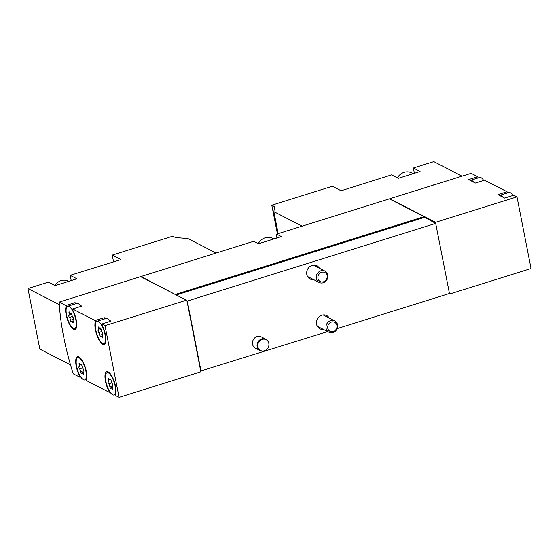 <?xml version="1.0" encoding="UTF-8"?>
<svg xmlns="http://www.w3.org/2000/svg" width="559" height="559" viewBox="0 0 559 559"><rect width="100%" height="100%" fill="white"/><g stroke="black" fill="none" stroke-linecap="round" stroke-linejoin="round"><path stroke-width="0.84" d="M302.098 226.15L273.868 211.644L274.504 206.599L271.793 205.202L332.36 186.266L341.109 190.759L391.573 174.841L398.301 178.3L420.082 171.487L413.36 168.028L414.387 173.269M413.36 168.028L433.805 161.635L462.027 176.148M271.793 205.202L277.411 233.872M448.961 293.65L449.653 294.006L531.05 268.551L516.984 196.852L435.58 222.3L389.749 198.745A114.686 38.285 -107.4 0 0 389.77 199.067M389.749 198.745L471.153 173.29L477.805 176.714L468.631 179.579L473.725 182.199A11.683 3.899 -107.4 0 0 470.503 180.319A11.683 3.899 -107.4 0 0 470.266 180.417M216.109 253.038L187.88 238.532L175.526 237.547L172.808 236.157L112.24 255.093L113.575 261.905M112.24 255.093L120.982 259.586L70.175 275.335L76.904 278.787L55.124 285.6L48.395 282.141L27.95 288.535L39.829 349.089L70.518 364.859M27.95 288.535L59.331 304.669M70.175 275.335L71.21 280.569M59.184 302.105L140.582 276.649L186.413 300.211L105.015 325.659L101.822 324.017L102.066 325.268A12.745 4.255 -107.4 0 1 104.253 344.61A12.745 4.255 -107.4 0 1 97.252 336.176A12.745 4.255 -107.4 0 1 95.337 321.809L95.093 320.559L72.565 308.98L72.81 310.231A12.745 4.255 -107.4 0 1 74.997 329.572A12.745 4.255 -107.4 0 1 67.995 321.139A12.745 4.255 -107.4 0 1 66.081 306.772L65.836 305.521L59.184 302.105A114.686 38.285 -107.4 0 0 73.25 373.803L79.902 377.227L79.657 375.976A12.745 4.255 -107.4 0 1 77.47 356.635A12.745 4.255 -107.4 0 1 84.472 365.062A12.745 4.255 -107.4 0 1 86.386 379.435L86.631 380.679L109.166 392.264L108.914 391.014A12.745 4.255 -107.4 0 1 106.727 371.672A12.745 4.255 -107.4 0 1 113.729 380.106A12.745 4.255 -107.4 0 1 115.643 394.472L115.888 395.723L119.081 397.365L200.485 371.91L200.325 371.113L327.63 331.585M512.952 195.468A11.683 3.899 -107.4 0 0 510.269 192.68A11.683 3.899 -107.4 0 0 508.935 192.485L499.76 195.357A11.683 3.899 -107.4 0 0 499.522 195.454L497.887 194.616L507.062 191.751L484.527 180.166L475.36 183.038L473.725 182.199M483.696 180.431A11.683 3.899 -107.4 0 0 481.013 177.643A11.683 3.899 -107.4 0 0 479.671 177.448L470.503 180.319M98.3 321.495A11.683 3.899 -107.4 0 0 96.966 321.299A11.683 3.899 -107.4 0 0 96.728 333.611A11.683 3.899 -107.4 0 0 103.939 343.596A11.683 3.899 -107.4 0 0 104.68 333.059A11.683 3.899 -107.4 0 0 98.3 321.495M101.962 337.384A1.188 0.398 -107.4 0 0 102.507 337.929A1.188 0.398 -107.4 0 0 102.542 336.707A2.082 0.692 -107.4 0 1 102.597 334.568A2.082 0.692 -107.4 0 1 102.653 334.555A1.188 0.398 -107.4 0 0 102.688 334.548A1.188 0.398 -107.4 0 0 102.793 333.611A1.188 0.398 -107.4 0 0 102.227 332.388A2.082 0.692 -107.4 0 1 101.151 329.621A1.188 0.398 -107.4 0 0 100.809 328.44A1.188 0.398 -107.4 0 0 100.278 327.93A1.188 0.398 -107.4 0 0 100.145 328.126A2.082 0.692 -107.4 0 1 99.9 328.468A2.082 0.692 -107.4 0 1 98.943 327.511A1.188 0.398 -107.4 0 0 98.398 326.966A1.188 0.398 -107.4 0 0 98.363 328.189A2.082 0.692 -107.4 0 1 98.307 330.327A2.082 0.692 -107.4 0 1 98.244 330.341A1.188 0.398 -107.4 0 0 98.209 330.341A1.188 0.398 -107.4 0 0 98.105 331.284A1.188 0.398 -107.4 0 0 98.67 332.507A2.082 0.692 -107.4 0 1 99.754 335.274A1.188 0.398 -107.4 0 0 100.096 336.455A1.188 0.398 -107.4 0 0 100.62 336.965A1.188 0.398 -107.4 0 0 100.76 336.77A2.082 0.692 -107.4 0 1 100.997 336.427A2.082 0.692 -107.4 0 1 101.962 337.384L102.646 337.168M108.383 372.881A11.683 3.899 -107.4 0 0 107.048 372.685A11.683 3.899 -107.4 0 0 106.811 384.997A11.683 3.899 -107.4 0 0 114.015 394.982A11.683 3.899 -107.4 0 0 114.756 384.445A11.683 3.899 -107.4 0 0 108.383 372.881M112.038 388.771A1.188 0.398 -107.4 0 0 112.59 389.316A1.188 0.398 -107.4 0 0 112.618 388.093A2.082 0.692 -107.4 0 1 112.68 385.955A2.082 0.692 -107.4 0 1 112.736 385.941A1.188 0.398 -107.4 0 0 112.771 385.941A1.188 0.398 -107.4 0 0 112.876 384.997A1.188 0.398 -107.4 0 0 112.31 383.774A2.082 0.692 -107.4 0 1 111.227 381.007A1.188 0.398 -107.4 0 0 110.885 379.827A1.188 0.398 -107.4 0 0 110.361 379.316A1.188 0.398 -107.4 0 0 110.221 379.512A2.082 0.692 -107.4 0 1 109.983 379.854A2.082 0.692 -107.4 0 1 109.026 378.897A1.188 0.398 -107.4 0 0 108.481 378.352A1.188 0.398 -107.4 0 0 108.446 379.575A2.082 0.692 -107.4 0 1 108.383 381.713A2.082 0.692 -107.4 0 1 108.327 381.727A1.188 0.398 -107.4 0 0 108.292 381.734A1.188 0.398 -107.4 0 0 108.187 382.67A1.188 0.398 -107.4 0 0 108.753 383.893A2.082 0.692 -107.4 0 1 109.837 386.66A1.188 0.398 -107.4 0 0 110.179 387.841A1.188 0.398 -107.4 0 0 110.703 388.351A1.188 0.398 -107.4 0 0 110.843 388.156A2.082 0.692 -107.4 0 1 111.08 387.82A2.082 0.692 -107.4 0 1 112.038 388.771L112.729 388.554M69.043 306.458A11.683 3.899 -107.4 0 0 67.709 306.262A11.683 3.899 -107.4 0 0 67.471 318.574A11.683 3.899 -107.4 0 0 74.675 328.559A11.683 3.899 -107.4 0 0 75.416 318.022A11.683 3.899 -107.4 0 0 69.043 306.458M72.698 322.347A1.188 0.398 -107.4 0 0 73.25 322.892A1.188 0.398 -107.4 0 0 73.278 321.67A2.082 0.692 -107.4 0 1 73.341 319.531A2.082 0.692 -107.4 0 1 73.397 319.517A1.188 0.398 -107.4 0 0 73.432 319.51A1.188 0.398 -107.4 0 0 73.536 318.574A1.188 0.398 -107.4 0 0 72.97 317.351A2.082 0.692 -107.4 0 1 71.887 314.584A1.188 0.398 -107.4 0 0 71.545 313.396A1.188 0.398 -107.4 0 0 71.021 312.893A1.188 0.398 -107.4 0 0 70.881 313.089A2.082 0.692 -107.4 0 1 70.644 313.424A2.082 0.692 -107.4 0 1 69.686 312.474A1.188 0.398 -107.4 0 0 69.134 311.929A1.188 0.398 -107.4 0 0 69.106 313.152A2.082 0.692 -107.4 0 1 69.043 315.29A2.082 0.692 -107.4 0 1 68.988 315.297A1.188 0.398 -107.4 0 0 68.953 315.304A1.188 0.398 -107.4 0 0 68.848 316.247A1.188 0.398 -107.4 0 0 69.414 317.47A2.082 0.692 -107.4 0 1 70.497 320.237A1.188 0.398 -107.4 0 0 70.839 321.418A1.188 0.398 -107.4 0 0 71.363 321.921A1.188 0.398 -107.4 0 0 71.503 321.732A2.082 0.692 -107.4 0 1 71.741 321.39A2.082 0.692 -107.4 0 1 72.698 322.347L73.383 322.131M79.126 357.844A11.683 3.899 -107.4 0 0 77.785 357.648A11.683 3.899 -107.4 0 0 77.554 369.96A11.683 3.899 -107.4 0 0 84.758 379.945A11.683 3.899 -107.4 0 0 85.499 369.408A11.683 3.899 -107.4 0 0 79.126 357.844M82.781 373.733A1.188 0.398 -107.4 0 0 83.326 374.278A1.188 0.398 -107.4 0 0 83.361 373.056A2.082 0.692 -107.4 0 1 83.424 370.917A2.082 0.692 -107.4 0 1 83.48 370.903A1.188 0.398 -107.4 0 0 83.515 370.896A1.188 0.398 -107.4 0 0 83.619 369.96A1.188 0.398 -107.4 0 0 83.053 368.737A2.082 0.692 -107.4 0 1 81.97 365.97A1.188 0.398 -107.4 0 0 81.628 364.782A1.188 0.398 -107.4 0 0 81.104 364.279A1.188 0.398 -107.4 0 0 80.964 364.475A2.082 0.692 -107.4 0 1 80.727 364.81A2.082 0.692 -107.4 0 1 79.769 363.86A1.188 0.398 -107.4 0 0 79.217 363.315A1.188 0.398 -107.4 0 0 79.189 364.538A2.082 0.692 -107.4 0 1 79.126 366.676A2.082 0.692 -107.4 0 1 79.071 366.69A1.188 0.398 -107.4 0 0 79.036 366.69A1.188 0.398 -107.4 0 0 78.931 367.633A1.188 0.398 -107.4 0 0 79.497 368.856A2.082 0.692 -107.4 0 1 80.58 371.623A1.188 0.398 -107.4 0 0 80.922 372.804A1.188 0.398 -107.4 0 0 81.446 373.314A1.188 0.398 -107.4 0 0 81.586 373.119A2.082 0.692 -107.4 0 1 81.824 372.776A2.082 0.692 -107.4 0 1 82.781 373.733L83.466 373.517M80.734 376.962L79.902 377.227M109.997 392.006L109.166 392.264M101.822 324.017L110.989 321.152L109.361 320.314A11.683 3.899 -107.4 0 0 107.475 318.623A11.683 3.899 -107.4 0 0 106.133 318.434L96.966 321.299M76.611 303.474L75.011 302.657L65.836 305.521M72.565 308.98L81.733 306.115L80.105 305.277A11.683 3.899 -107.4 0 0 78.218 303.586A11.683 3.899 -107.4 0 0 76.876 303.39L67.709 306.262M105.868 318.518L104.267 317.694L95.093 320.559M119.081 397.365L105.015 325.659M516.984 196.852L513.791 195.21L504.616 198.075L499.522 195.454M337.161 328.608L449.45 293.496L435.692 223.39L424.015 216.675L389.371 198.864L276.635 234.116A114.686 38.285 -107.4 0 0 276.873 238.008M435.356 223.216L424.099 217.074M435.58 222.3L435.279 222.817M449.394 293.237L449.653 294.006M175.687 294.691L140.966 276.53A114.686 38.285 -107.4 0 0 140.987 276.859M140.966 276.53L253.702 241.285L258.503 243.752L281.436 236.583L276.635 234.116M175.617 294.341L424.015 216.675M259.998 350.535L255.372 348.152A6.373 5.709 -62.8 0 1 252.556 344.281A6.373 5.709 -62.8 0 1 254.862 337.783A6.373 5.709 -62.8 0 1 261.2 336.825L265.825 339.201A6.373 5.709 117.2 0 0 257.839 342.255A6.373 5.709 117.2 0 0 259.998 350.535A6.373 5.709 117.2 0 0 263.191 351.045L263.603 350.982A6.086 5.45 117.2 0 0 268.809 343.373A6.086 5.45 117.2 0 0 268.285 341.863A6.086 5.45 117.2 0 0 261.486 339.655A6.086 5.45 117.2 0 0 257.846 346.741A6.086 5.45 117.2 0 0 263.603 350.982M323.388 329.412A7.435 6.659 -62.8 0 1 319.853 328.79A7.435 6.659 -62.8 0 1 316.569 324.269A7.435 6.659 -62.8 0 1 319.259 316.68A7.435 6.659 -62.8 0 1 326.652 315.562A7.435 6.659 -62.8 0 1 329.216 318.078M313.62 279.619A7.435 6.659 -62.8 0 1 310.084 278.99A7.435 6.659 -62.8 0 1 306.8 274.476A7.435 6.659 -62.8 0 1 309.483 266.888A7.435 6.659 -62.8 0 1 316.883 265.77A7.435 6.659 -62.8 0 1 319.448 268.285M201.044 371.169L187.293 301.056L435.692 223.39M176.26 294.984L424.176 217.472M187.293 301.056L186.427 300.253M200.709 370.994L186.951 300.889M186.874 300.49L186.413 300.211M478.05 177.958L477.805 176.714M507.306 192.995L507.062 191.751M435.664 222.699L424.029 216.717M109.312 390.888L108.914 391.014M96.861 321.334L95.337 321.809M104.512 318.937L104.267 317.694M110.158 321.411A11.683 3.899 -107.4 0 0 109.361 320.314M67.604 306.297L66.081 306.772M75.255 303.9L75.011 302.657M80.901 306.374A11.683 3.899 -107.4 0 0 80.105 305.277M80.056 375.851L79.657 375.976M502.981 197.236A11.683 3.899 -107.4 0 0 499.76 195.357M87.707 293.189A13.807 12.361 -62.8 0 1 91.348 292.05M55.027 285.551A10.621 9.51 -62.8 0 1 61.162 280.597A10.621 9.51 -62.8 0 1 67.974 281.114L68.54 281.408M430.884 185.881A13.807 12.361 -62.8 0 1 434.525 184.743M273.868 211.644L278.179 233.627M268.285 341.863L268.096 341.5A6.373 5.709 117.2 0 0 265.825 339.201M397.358 177.811A11.683 10.46 -62.8 0 1 404.15 172.298A11.683 10.46 -62.8 0 1 411.634 172.864L413.164 173.653M327.127 275.622A5.073 4.542 117.2 0 0 319.475 273.644A5.073 4.542 117.2 0 0 321.09 281.883A5.073 4.542 117.2 0 0 327.127 275.622M327.784 274.993A6.373 5.709 117.2 0 0 324.961 271.115A6.373 5.709 117.2 0 0 316.974 274.176A6.373 5.709 117.2 0 0 319.14 282.449A6.373 5.709 117.2 0 0 325.478 281.491A6.373 5.709 117.2 0 0 327.784 274.993M273.945 238.924L272.75 238.309A11.683 10.46 117.2 0 0 258.265 243.626M336.895 325.415A5.073 4.542 117.2 0 0 329.244 323.437A5.073 4.542 117.2 0 0 330.858 331.676A5.073 4.542 117.2 0 0 336.895 325.415M337.552 324.786A6.373 5.709 117.2 0 0 334.729 320.908A6.373 5.709 117.2 0 0 326.742 323.968A6.373 5.709 117.2 0 0 328.909 332.242A6.373 5.709 117.2 0 0 335.246 331.284A6.373 5.709 117.2 0 0 337.552 324.786M83.661 370.659L80.58 371.623M82.508 367.913L79.497 368.856M80.007 364.279L79.189 364.538M81.328 364.363L80.964 364.475M73.578 319.273L70.497 320.237M72.425 316.527L69.414 317.47M69.043 315.29L71.873 314.41L69.099 315.262M69.924 312.893L69.106 313.152M71.245 312.977L70.881 313.089M112.918 385.696L109.837 386.66M111.765 382.95L108.753 383.893M109.264 379.316L108.446 379.575M110.584 379.4L110.221 379.512M102.835 334.31L99.754 335.274M101.689 331.564L98.67 332.507M101.13 329.44L98.356 330.306M99.181 327.93L98.363 328.189M100.501 328.014L100.145 328.126M105.56 343.086L103.939 343.596M108.67 372.175L107.048 372.685M115.643 394.472L114.015 394.982M76.303 328.049L74.675 328.559M79.413 357.138L77.785 357.648M86.386 379.435L84.758 379.945M83.193 372.35L81.824 372.776M81.502 364.573L80.727 364.81M73.11 320.964L71.741 321.39M71.419 313.187L70.644 313.424M112.45 387.387L111.08 387.82M110.759 379.61L109.983 379.854M102.374 336.001L100.997 336.427M101.13 329.447L98.307 330.327M100.683 328.224L99.9 328.468M307.52 276.481L319.14 282.449M313.347 265.148L324.961 271.115M317.288 326.274L328.909 332.242M323.116 314.941L334.729 320.908"/></g></svg>

